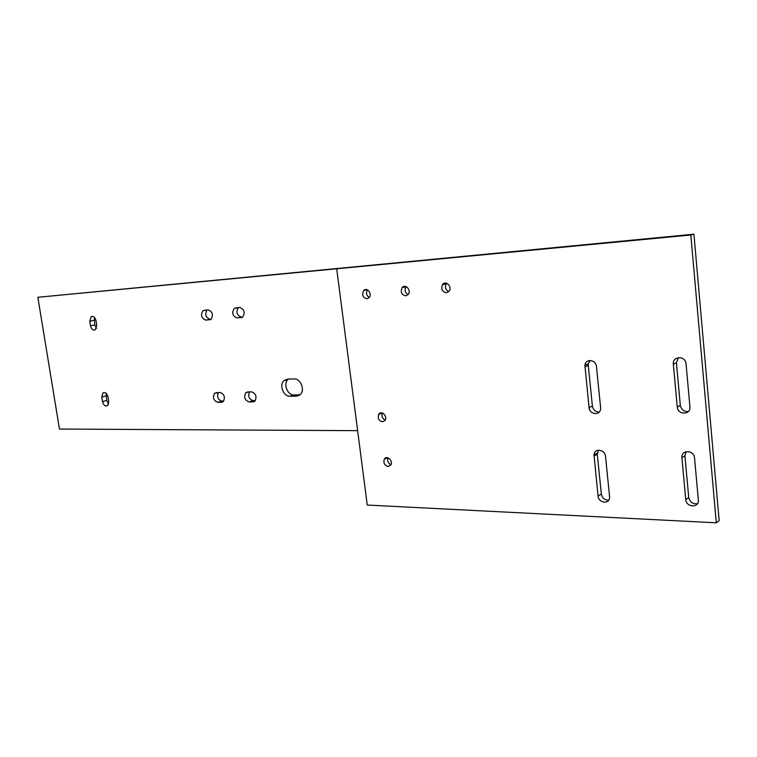<?xml version="1.0" encoding="UTF-8"?>
<svg xmlns="http://www.w3.org/2000/svg" width="757" height="757" viewBox="0 0 757 757"><rect width="100%" height="100%" fill="white"/><g stroke="black" fill="none" stroke-linecap="round" stroke-linejoin="round"><path stroke-width="1.14" d="M716.292 522.803L719.15 520.57L693.923 234.197L37.85 297.283L59.462 429.049L357.635 430.667L367.249 505.051L716.292 522.803L690.829 235.001L37.85 297.283M288.37 379.087L287.878 379.541C282.957 384.196 287.736 395.305 293.839 394.974L299.923 394.861M218.309 392.514C216.739 396.848 217.931 399.715 221.896 401.087L223.712 401.068M106.169 393.309L106.699 400.444L108.62 404.106M94.332 317.259L94.767 324.895L96.48 328.358M206.992 309.963C204.664 314.515 205.677 317.59 210.049 319.199L205.847 320.135C201.286 318.3 200.359 315.13 203.056 310.635L208.09 309.878C212.651 311.657 213.606 314.817 210.966 319.359L205.847 320.135M238.266 307.597C235.805 312.244 236.846 315.385 241.398 317.022L237.225 317.968C232.55 316.18 231.566 312.972 234.273 308.345L239.638 307.484C244.303 309.216 245.325 312.414 242.685 317.079L237.225 317.968M249.498 391.899C247.842 396.327 249.072 399.251 253.188 400.652L255.298 400.623M446.734 283.26L446.327 283.752C444.662 287.149 445.466 289.78 448.75 291.644M367.476 289.846C365.792 292.883 366.369 295.438 369.227 297.501M387.991 457.805C387.035 460.824 388.019 463.133 390.962 464.722M382.512 413.038C381.348 416.085 382.247 418.47 385.19 420.173M406.168 286.629L406.121 286.685C404.257 289.922 404.891 292.58 408.042 294.653M598.446 450.188L597.292 454.295L601.342 494.075C602.354 498.229 604.805 500.273 608.685 500.197M678.414 357.607L676.417 362.764L680.316 405.411C681.451 409.802 684.139 411.836 688.397 411.496M686.135 451.655L684.924 455.818L688.738 497.529C690.043 502.241 692.958 504.294 697.471 503.708M590.044 360.483L588.293 363.88L588.265 365.442L592.39 406.055C593.251 409.934 595.513 411.94 599.175 412.073M249.1 401.92C244.729 400.264 243.612 397.217 245.732 392.76L247.69 391.937L251.542 391.861C255.894 393.46 257.049 396.498 254.995 400.983L252.952 401.872L249.1 401.92L253.188 400.652M89.733 321.186L91.275 316.606C93.49 315.934 95.079 317.297 96.035 320.713L96.764 325.33L95.268 329.863C93.035 330.582 91.436 329.219 90.462 325.775L89.733 321.186L94.038 320.315M108.781 401.494L107.579 405.638C105.261 406.594 103.567 405.241 102.479 401.589L101.769 397.075L103.009 392.892C105.308 391.975 106.992 393.337 108.062 396.961L108.781 401.494M217.77 402.336C213.493 400.623 212.433 397.605 214.591 393.252L220.041 392.476C224.318 394.132 225.406 397.151 223.306 401.532L221.46 402.289L217.77 402.336L221.896 401.087M294.255 378.926C300.302 378.5 305.241 389.458 300.51 394.283L296.593 396.138L289.808 396.252C283.695 396.583 278.898 385.427 283.828 380.752L287.461 379.115L294.255 378.926M609.565 496.516L609.584 497.463C609.357 504.654 598.532 502.998 598.068 496.062L593.99 454.881C594.472 447.813 605.042 449.412 605.515 456.31L609.565 496.516M689.939 406.859C690.914 415.035 677.865 415.205 677.26 407.058L673.333 364.202C672.301 356.225 685.028 355.279 686.003 363.464L689.939 406.859M698.351 500.055C699.317 508.07 686.325 507.597 685.766 499.629L681.915 457.711C680.903 449.828 693.658 449.62 694.519 457.673L698.351 500.055M600.604 407.55L600.613 408.742C600.112 415.981 589.504 414.571 589.05 407.635L584.915 365.252C585.748 358.212 595.996 359.66 596.469 366.483L600.604 407.55M357.635 430.667L336.704 268.773L357.635 430.667M693.923 234.197L690.829 235.001M405.705 295.845C401.447 294.728 400.283 291.984 402.213 287.603C405.44 283.383 411.732 290.47 408.137 294.539L405.705 295.845M382.465 421.829C378.708 420.712 377.469 418.205 378.746 414.297C381.31 409.868 387.925 416.227 385.105 420.315L382.465 421.829M388.114 466.53C384.49 465.423 383.212 462.981 384.282 459.215C386.609 454.654 393.432 460.739 390.867 464.893L388.114 466.53M366.927 298.769C362.698 297.539 361.638 294.776 363.738 290.48C367.022 286.723 372.737 294.076 369.019 297.738L366.927 298.769M446.375 292.789C442.116 291.805 440.829 289.098 442.504 284.679C445.58 279.901 452.563 286.562 449.194 291.085L446.375 292.789M106.699 400.444L102.479 401.589M105.989 395.949L101.769 397.075M299.46 395.22L296.593 396.138M293.839 394.974L289.808 396.252M601.342 494.075L598.068 496.062M597.292 454.295L593.99 456.093M680.306 405.317L677.25 406.963M676.417 362.764L673.333 364.202M688.738 497.453L685.757 499.554M684.924 455.818L681.915 457.711M592.39 406.055L589.05 407.635M588.265 365.442L584.877 366.833M254.513 401.39L252.952 401.872M241.947 317.505L241.076 317.703M210.332 319.7L209.538 319.88M94.767 324.895L90.462 325.775M222.889 401.853L221.46 402.289M245.732 392.76L248.551 391.918M234.273 308.345L237.471 307.654M203.056 310.635L205.8 310.058M91.275 316.606L92.572 316.35M214.591 393.252L217.051 392.542M677.26 407.058L680.316 405.411M685.766 499.629L688.738 497.529M103.009 392.892L104.457 392.505M283.828 380.752L287.878 379.541M406.121 286.685L402.213 287.603M382.323 412.981L378.746 414.297M387.773 457.739L384.282 459.215M367.136 289.704L363.738 290.48M446.327 283.752L442.504 284.679M593.99 454.881L597.292 453.083M584.915 365.252L588.293 363.88"/></g></svg>
